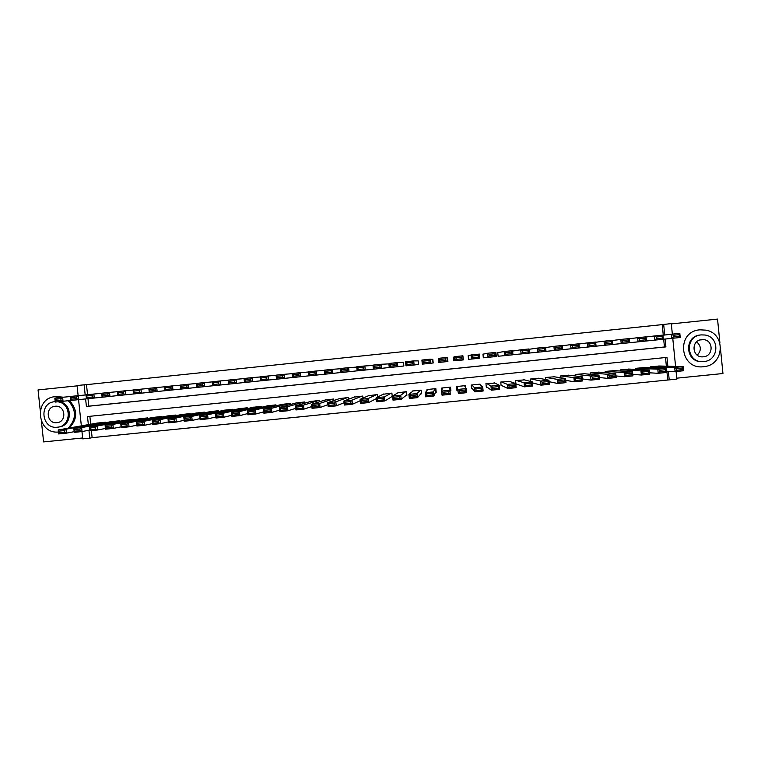<?xml version="1.0" encoding="UTF-8"?>
<svg xmlns="http://www.w3.org/2000/svg" width="761" height="761" viewBox="0 0 761 761"><rect width="100%" height="100%" fill="white"/><g stroke="black" fill="none" stroke-linecap="round" stroke-linejoin="round"><path stroke-width="1.14" d="M91.387 430.621L92.129 437.661L89.788 438.165L82.74 438.869L81.96 431.573M41.436 421.575L43.615 441.913L82.645 437.984M676.748 378.179L722.95 373.527L720.591 349.803M676.082 371.501L676.843 379.102L669.214 379.872L668.358 371.282M92.129 437.661L669.214 379.872M77.089 385.856L38.05 389.927L40.238 410.388M719.906 342.926L717.537 319.087L671.326 323.901M388.519 367.582L389.252 367.506L388.871 363.853L388.139 363.929M403.14 366.07L403.872 365.993L403.492 362.341L402.759 362.417M417.789 364.557L418.521 364.481L418.141 360.819L417.409 360.895M432.467 363.045L433.199 362.968L432.819 359.297L432.086 359.373M446.907 358.05L447.544 357.984M447.164 361.523L447.906 361.446L447.525 357.775L446.793 357.851M453.442 357.375L453.994 357.318M454.155 357.09L453.413 357.166L453.794 360.838L454.526 360.762M468.9 355.568L468.167 355.644L468.538 359.316L469.28 359.24M483.682 354.036L482.94 354.112L483.321 357.794L484.053 357.718M498.484 352.495L497.742 352.581L498.122 356.262L498.864 356.186M513.323 350.964L512.581 351.04L512.952 354.731L513.694 354.655M524.519 379.901L515.577 380.529L515.958 384.219L516.7 384.143M509.68 381.48L500.748 382.041L501.118 385.722L501.86 385.646M494.869 383.106L485.946 383.544L486.317 387.225L487.059 387.149M480.105 384.857L480.029 384.143L471.173 385.047L471.544 388.719L472.286 388.643M457.152 388.262L456.61 388.319M465.428 387.216L465.266 385.646L456.429 386.54L456.8 390.212L457.542 390.136M450.721 388.919L450.074 388.985M450.179 390.888L450.912 390.812L450.531 387.14L441.713 388.034L441.913 389.984M435.473 392.372L436.205 392.296L435.834 388.633L427.026 389.527L427.102 390.307M420.795 393.865L421.527 393.789L421.156 390.127L412.367 391.021L412.414 391.506M406.155 395.349L406.888 395.273L406.507 391.611L397.765 392.857M391.535 396.823L392.267 396.757L391.886 393.095L383.163 394.265M667.73 379.739L666.874 371.216M666.37 366.184L665.514 357.527M89.855 416.305L90.702 424.219M659.473 366.012L650.389 366.84L650.484 367.763M644.358 367.553L635.292 368.372L635.397 369.38M629.271 369.095L620.225 369.903L620.339 370.997M614.222 370.636L605.185 371.435L605.309 372.633M599.192 372.177L590.184 372.957L590.317 374.298M584.201 373.708L575.202 374.479L575.354 375.991M569.238 375.249L560.248 375.991L560.429 377.732M554.303 376.79L545.333 377.513L545.542 379.539M539.397 378.341L530.446 379.026L530.693 381.47M377.561 397.08L377.294 394.579L368.581 395.701M362.949 398.117L362.74 396.062L354.036 397.137M348.386 399.287L348.205 397.537L339.511 398.593M333.851 400.533L333.699 399.011L325.023 400.039M319.363 401.827L319.22 400.476L310.564 401.494M304.895 403.149L304.771 401.951L296.124 402.95M290.464 404.5L290.35 403.416L281.722 404.405M276.062 405.87L275.958 404.871L267.349 405.851M261.689 407.249L261.594 406.336L252.994 407.306M247.344 408.638L247.249 407.791L238.669 408.752M233.028 410.036L232.942 409.247L224.381 410.198M218.74 411.435L218.664 410.693L210.112 411.644M204.481 412.833L204.405 412.139L195.872 413.08M190.25 414.241L190.174 413.584L181.66 414.526M176.048 415.649L175.981 415.03L167.477 415.963M161.865 417.057L161.808 416.467L153.322 417.399M147.72 418.464L147.663 417.903L139.187 418.826M133.594 419.872L133.536 419.34L125.089 420.262M119.506 421.28L119.448 420.776L111.011 421.689M105.437 422.688L105.389 422.203L96.961 423.106M663.278 335.182L662.222 324.624L86.488 384.657L87.553 394.683M87.981 398.678L88.78 406.155L664.458 346.978L663.678 339.187M78.136 395.663L77.051 385.551L84.11 384.819L85.194 394.997M86.488 384.657L84.11 384.819M662.222 324.624L671.297 323.587L672.343 334.117M81.351 425.865L78.554 399.658M667.854 366.222L666.969 357.385L87.486 416.543L88.352 424.628M88.951 430.241L89.788 438.165M672.762 338.265L675.578 366.412M85.612 398.916L86.412 406.45L665.913 346.883L665.133 339.045M664.724 335.011L663.668 324.386M664.458 346.978L665.913 346.883M88.78 406.155L86.412 406.45M483.292 357.575L488.029 357.356L487.611 353.247L495.868 352.391L496.286 356.5L488.029 357.356L489.218 355.986L495.011 355.387L494.84 353.741L489.047 354.341L489.218 355.986M468.395 357.851L468.538 359.297M454.422 360.762L455.097 360.752L454.678 356.662L453.984 357.232L454.422 360.762L453.794 360.828M447.906 361.437L447.221 361.504L447.049 359.791M433.199 362.949L432.695 361.275M418.521 364.471L418.36 362.93M679.811 333.337L680.229 337.494L671.773 338.369L671.354 334.212L679.811 333.337L679.116 334.669L673.19 335.278L673.352 336.942L679.288 336.333L679.116 334.669M663.316 339.225L671.773 338.369L673.352 336.942M662.917 335.23L671.354 334.212L673.19 335.278M680.229 337.494L679.288 336.333M666.522 371.197L675.093 371.606L674.674 367.449L651.15 366.764M658.712 365.993L683.131 366.593L683.549 370.75L675.093 371.606L676.681 370.246L682.617 369.646L682.446 367.982L676.51 368.581L676.681 370.246M676.51 368.581L674.674 367.449L683.131 366.593L682.446 367.982M682.617 369.646L683.549 370.75M703.592 366.707L704.448 366.593C724.51 364.633 725.87 333.546 706.027 330.16L699.92 329.817C675.711 331.435 679.563 370.027 703.592 366.707M703.868 361.542C719.145 360.704 720.106 336.838 704.924 335.011L701.214 334.897C683.778 336.058 686.451 363.844 703.773 361.551L703.868 361.542M701.68 339.634C690.703 340.338 691.958 357.803 702.917 356.842L703.392 356.804C713.476 356.234 713.732 340.395 703.659 339.653L701.68 339.634M696.648 341.851C701.338 346.065 701.537 350.498 697.247 355.149M702.023 361.608C685.252 362.702 683.654 336.039 700.434 334.983M68.09 428.205C76.528 419.168 76.576 410.008 68.233 400.714M62.088 397.328L55.287 396.652C33.446 398.041 36.699 434.284 58.445 432.01M69.308 427.996C77.727 418.988 77.774 409.846 69.451 400.59M63.315 397.204L56.552 396.538M58.977 401.675C72.932 403.197 72.733 425.989 58.759 426.988M55.096 401.675L54.649 401.713C38.611 402.759 41.455 429.432 57.37 427.206C71.544 426.455 71.943 403.34 57.817 401.798M55.134 406.25C44.823 406.907 46.602 424.058 56.837 422.688L56.894 422.678C67.101 422.051 65.532 405.08 55.372 406.231L55.134 406.25M662.907 335.087L663.326 339.244L654.879 340.119L654.47 335.962L662.907 335.087L662.184 336.419L656.258 337.028L656.429 338.693L662.346 338.084L662.184 336.419M629.613 342.707L638.032 341.86L637.613 337.713L646.032 336.838L646.45 340.985L654.879 340.119L656.429 338.693M646.051 336.99L654.47 335.962L656.258 337.028M663.326 339.244L662.346 338.084M629.223 338.74L637.613 337.713L639.373 338.778L639.544 340.443L645.442 339.834L645.28 338.169L639.373 338.778M645.442 339.834L646.45 340.985L638.032 341.86L639.544 340.443M645.28 338.169L646.032 336.838M629.204 338.578L629.623 342.726L621.214 343.591L620.805 339.454L629.204 338.578L628.415 339.91L622.527 340.528L622.688 342.184L628.586 341.575L628.415 339.91M596.063 346.169L604.443 345.323L604.025 341.185L612.405 340.319L612.824 344.457L621.214 343.591L622.688 342.184M612.424 340.5L620.805 339.454L622.527 340.528M629.623 342.726L628.586 341.575M595.663 342.25L604.025 341.185L605.708 342.26L605.88 343.924L611.758 343.316L611.587 341.66L605.708 342.26M611.758 343.316L612.824 344.457L604.443 345.323L605.88 343.924M611.587 341.66L612.405 340.319M649.637 372.804L658.208 373.309L657.789 369.161L636.053 368.295M643.597 367.525L666.227 368.305L666.646 372.462L658.208 373.309L659.758 371.958L665.675 371.368L665.514 369.703L659.587 370.303L659.758 371.958M659.587 370.303L657.789 369.161L666.227 368.305L665.514 369.703M665.675 371.368L666.646 372.462M632.8 374.383L641.361 375.021L640.943 370.873L620.976 369.827M628.51 369.056L649.361 370.017L649.78 374.165L641.361 375.021L642.874 373.67L648.781 373.071L648.61 371.416L642.703 372.005L642.874 373.67M642.703 372.005L640.943 370.873L649.361 370.017L648.61 371.416M648.781 373.071L649.78 374.165M615.991 375.944L624.543 376.714L624.134 372.576L605.937 371.349M613.452 370.588L632.534 371.729L632.943 375.867L624.543 376.714L626.027 375.373L631.915 374.783L631.754 373.118L625.856 373.718L626.027 375.373M625.856 373.718L624.134 372.576L632.534 371.729L631.754 373.118M631.915 374.783L632.943 375.867M599.221 377.466L607.773 378.417L607.354 374.279L590.926 372.88M598.431 372.119L615.735 373.432L616.153 377.561L607.773 378.417L609.219 377.075L615.097 376.486L614.926 374.821L609.047 375.42L609.219 377.075M609.047 375.42L607.354 374.279L615.735 373.432L614.926 374.821M615.097 376.486L616.153 377.561M595.644 342.06L596.063 346.188L587.701 347.054L587.283 342.926L595.644 342.06L594.798 343.392L588.938 344.001L589.1 345.656L594.969 345.047L594.798 343.392M579.34 347.891L587.701 347.054L589.1 345.656M578.95 344.01L587.283 342.926L588.938 344.001M596.063 346.188L594.969 345.047M582.479 378.94L591.031 380.1L590.612 375.972L575.953 374.402M583.44 373.641L598.983 375.125L599.402 379.263L591.031 380.1L592.438 378.778L598.308 378.179L598.136 376.524L592.277 377.123L592.438 378.778M592.277 377.123L590.612 375.972L598.983 375.125L598.136 376.524M598.308 378.179L599.402 379.263M578.931 343.791L579.34 347.92L570.997 348.785L570.579 344.657L578.931 343.791L578.046 345.123L572.196 345.732L572.358 347.387L578.217 346.778L578.046 345.123M529.39 353.037L537.704 352.219L537.285 348.1L545.589 347.244L546.008 351.363L554.331 350.507L553.913 346.379L562.236 345.513L562.655 349.641L570.997 348.785L572.358 347.387M562.265 345.77L570.579 344.657L572.196 345.732M579.34 347.92L578.217 346.778M565.765 380.357L574.336 381.794L573.918 377.665L561 375.915M568.467 375.163L582.26 376.819L582.679 380.947L574.336 381.794L575.706 380.471L581.556 379.872L581.394 378.217L575.535 378.816L575.706 380.471M575.535 378.816L573.918 377.665L582.26 376.819L581.394 378.217M581.556 379.872L582.679 380.947M545.618 347.53L553.913 346.379L555.492 347.463L555.663 349.118L561.504 348.509L561.333 346.854L555.492 347.463M561.504 348.509L562.655 349.641L554.331 350.507L555.663 349.118M561.333 346.854L562.236 345.513M549.081 381.68L557.67 383.477L557.252 379.359L546.075 377.437M553.532 376.676L565.575 378.512L565.994 382.64L557.67 383.477L559.002 382.155L564.843 381.565L564.681 379.91L558.84 380.51L559.002 382.155M558.84 380.51L557.252 379.359L565.575 378.512L564.681 379.91M564.843 381.565L565.994 382.64M529.019 349.299L537.285 348.1L538.826 349.185L538.997 350.84L544.819 350.231L544.657 348.586L538.826 349.185M544.819 350.231L546.008 351.363L537.704 352.219L538.997 350.84M544.657 348.586L545.589 347.244M532.424 382.869L541.042 385.161L540.624 381.042L531.188 378.949M538.626 378.188L548.928 380.205L549.347 384.315L541.042 385.161L542.346 383.839L548.167 383.249L548.006 381.603L542.174 382.193L542.346 383.839M542.174 382.193L540.624 381.042L548.928 380.205L548.006 381.603M548.167 383.249L549.347 384.315M528.981 348.966L529.399 353.075L521.104 353.932L520.686 349.822L528.981 348.966L528.01 350.307L522.198 350.907L522.369 352.552L528.182 351.953L528.01 350.307M512.952 354.721L521.104 353.932L522.369 352.552M512.581 351.078L520.686 349.822L522.198 350.907M529.399 353.075L528.182 351.953M515.92 383.877L524.453 386.835L524.034 382.726L516.319 380.462M523.749 379.701L532.32 381.889L532.738 385.998L524.453 386.835L525.718 385.523L531.53 384.933L531.359 383.287L525.547 383.877L525.718 385.523M525.547 383.877L524.034 382.726L532.32 381.889L531.359 383.287M531.53 384.933L532.738 385.998M512.4 350.678L512.819 354.788L504.553 355.644L504.134 351.534L512.4 350.678L511.411 352.029L505.608 352.628L505.77 354.274L511.573 353.675L511.411 352.029M498.122 356.253L504.553 355.644L505.77 354.274M497.751 352.628L504.134 351.534L505.608 352.628M512.819 354.788L511.573 353.675M501.08 385.275L507.891 388.51L507.473 384.4L501.489 381.965M508.9 381.213L515.749 383.563L516.167 387.672L507.891 388.51L509.128 387.206L514.931 386.617L514.759 384.971L508.957 385.561L509.128 387.206M508.957 385.561L507.473 384.4L515.749 383.563L514.759 384.971M514.931 386.617L516.167 387.672M482.95 354.179L487.611 353.247L489.047 354.341M494.84 353.741L495.868 352.391M496.286 356.5L495.011 355.387M486.25 386.578L491.378 390.184L490.959 386.074L486.688 383.468M494.079 382.716L499.216 385.237L499.635 389.347L491.378 390.184L492.576 388.881L498.36 388.291L498.198 386.645L492.405 387.235L492.576 388.881M492.405 387.235L490.959 386.074L499.216 385.237L498.198 386.645M498.36 388.291L499.635 389.347M479.363 354.103L479.782 358.203L471.544 359.059L471.126 354.959L479.363 354.103L478.308 355.454L472.533 356.053L472.695 357.689L478.479 357.099L478.308 355.454M468.862 359.278L471.544 359.059L472.695 357.689M468.196 355.901L471.126 354.959L472.533 356.053M479.782 358.203L478.479 357.099M471.42 387.454L474.893 391.848L474.474 387.749L471.906 384.971M471.478 385.009L471.554 386.112L471.221 385.504M479.297 384.219L482.712 386.911L483.13 391.011L474.893 391.848L476.053 390.555L481.837 389.965L481.665 388.319L475.891 388.909L476.053 390.555M475.891 388.909L474.474 387.749L482.712 386.911L481.665 388.319M481.837 389.965L483.13 391.011M457.123 387.216L458.445 393.513L457.161 386.464M457.057 386.474L457.057 387.225M464.533 385.722L466.246 388.586L466.664 392.676L458.445 393.513L459.577 392.219L465.342 391.639L465.171 389.993L459.406 390.574L459.577 392.219M459.406 390.574L458.027 389.413L466.246 388.586L465.171 389.993M465.342 391.639L466.664 392.676M449.799 387.216L450.236 394.341L442.036 395.168L441.618 391.078L442.445 387.958M448.885 393.304L448.714 391.658L442.959 392.248L443.13 393.884L448.885 393.304L450.236 394.341L449.856 387.206M442.959 392.248L441.618 391.078L449.818 390.25L448.714 391.658M443.13 393.884L442.036 395.168M456.048 357.756L454.678 356.662L462.897 355.806L463.316 359.905L455.097 360.752L456.21 359.392L461.984 358.802L461.813 357.156L456.048 357.756L456.21 359.392M461.813 357.156L462.897 355.806M463.316 359.905L461.984 358.802M447.088 359.801L447.221 361.513M445.518 360.505L446.888 361.608L438.678 362.455L438.26 358.355L446.469 357.508L445.356 358.859L439.601 359.458L439.763 361.095L445.518 360.505L445.356 358.859M438.678 362.455L439.763 361.095M439.601 359.458L438.26 358.355M433.152 362.959L432.724 359.43L430.07 359.211L430.488 363.301L432.828 362.997M433.123 362.959L432.914 361.266M429.099 362.198L430.488 363.301L422.307 364.139L421.889 360.058L430.07 359.211L428.928 360.562L423.192 361.152L423.354 362.797L429.099 362.198L428.928 360.562M422.307 364.139L423.354 362.797M423.192 361.152L421.889 360.058M435.092 388.709L433.428 391.915L433.846 395.996L425.665 396.823L425.247 392.743L427.758 389.451M432.457 394.959L432.296 393.323L426.55 393.903L426.721 395.539L432.457 394.959L433.846 395.996L435.986 391.221L435.473 388.671M426.55 393.903L425.247 392.743L433.428 391.915L432.296 393.323M426.721 395.539L425.665 396.823M418.15 360.895L413.708 360.904L414.127 364.985L418.464 364.481M412.709 363.891L414.127 364.985L405.965 365.832L405.546 361.751L413.708 360.904L412.538 362.255L406.812 362.854L406.983 364.49L412.709 363.891L412.538 362.255M405.965 365.832L406.983 364.49M406.812 362.854L405.546 361.751M420.424 390.203L417.066 393.57L417.485 397.651L409.323 398.479L408.904 394.398L413.099 390.945M421.252 391.068L421.118 390.127M421.461 393.104L417.485 397.651L416.077 396.624L415.906 394.988L410.179 395.568L410.35 397.204L416.077 396.624M410.179 395.568L408.904 394.398L417.066 393.57L415.906 394.988M410.35 397.204L409.323 398.479M403.501 362.388L397.385 362.597L397.803 366.678L403.872 365.993M396.357 365.584L397.803 366.678L389.661 367.515L389.242 363.435L397.385 362.597L396.186 363.948L390.469 364.538L390.64 366.174L396.357 365.584L396.186 363.948M389.661 367.515L390.64 366.174M390.469 364.538L389.242 363.435M405.775 391.687L400.752 395.225L401.171 399.306L393.018 400.124L392.6 396.053L398.46 392.429M406.84 394.807L401.171 399.306L399.725 398.279L399.554 396.643L393.837 397.223L394.008 398.85L399.725 398.279M393.837 397.223L392.6 396.053L400.752 395.225L399.554 396.643M394.008 398.85L393.018 400.124M388.881 363.891L381.099 364.281L381.518 368.353L389.252 367.506M380.034 367.268L381.518 368.353L373.385 369.199L372.966 365.118L381.099 364.281L379.872 365.641L374.165 366.231L374.336 367.858L380.034 367.268L379.872 365.641M373.385 369.199L374.336 367.858M374.165 366.231L372.966 365.118M391.154 393.171L384.467 396.871L384.885 400.952L376.752 401.77L376.334 397.699L383.858 393.913M392.229 396.395L384.885 400.952L383.411 399.925L383.24 398.288L377.542 398.869L377.703 400.505L383.411 399.925M377.542 398.869L376.334 397.699L384.467 396.871L383.24 398.288M377.703 400.505L376.752 401.77M373.004 365.47L364.842 365.965L365.27 370.036L373.385 369.152M363.758 368.952L365.27 370.036L357.156 370.873L356.728 366.802L364.842 365.965L363.587 367.325L357.898 367.915L358.07 369.542L363.758 368.952L363.587 367.325M357.156 370.873L358.07 369.542M357.898 367.915L356.728 366.802M376.571 394.655L368.21 398.526L368.628 402.588L360.524 403.416L360.096 399.344L369.285 395.397M376.419 398.574L368.628 402.588L367.125 401.57L366.964 399.944L361.275 400.514L361.437 402.15L367.125 401.57M361.275 400.514L360.096 399.344L368.21 398.526L366.964 399.944M361.437 402.15L360.524 403.416M356.766 367.097L348.624 367.649L349.052 371.71L357.147 370.835M347.511 370.636L349.052 371.71L340.957 372.548L340.528 368.486L348.624 367.649L347.339 369.009L341.66 369.589L341.832 371.225L347.511 370.636L347.339 369.009M340.957 372.548L341.832 371.225M341.66 369.589L340.528 368.486M362.008 396.129L352.001 400.162L352.419 404.234L344.324 405.052L343.905 400.99L354.74 396.871M360.248 400.733L352.419 404.234L350.888 403.216L350.716 401.589L345.037 402.16L345.209 403.787L350.888 403.216M345.037 402.16L343.905 400.99L352.001 400.162L350.716 401.589M345.209 403.787L344.324 405.052M340.557 368.733L332.443 369.323L332.871 373.385L340.947 372.51M331.301 372.31L332.871 373.385L324.785 374.222L324.367 370.16L332.443 369.323L331.13 370.683L325.47 371.273L325.632 372.9L331.301 372.31L331.13 370.683M324.785 374.222L325.632 372.9M325.47 371.273L324.367 370.16M347.473 397.613L335.82 401.808L336.238 405.87L328.162 406.688L327.734 402.626L340.224 398.345M344.086 402.75L336.238 405.87L334.678 404.852L334.507 403.225L328.847 403.806L329.009 405.432L334.678 404.852M328.847 403.806L327.734 402.626L335.82 401.808L334.507 403.225M329.009 405.432L328.162 406.688M324.386 370.379L316.3 370.997L316.719 375.049L324.785 374.184M315.13 373.984L316.719 375.049L308.662 375.886L308.234 371.825L316.3 370.997L314.959 372.357L309.299 372.947L309.47 374.564L315.13 373.984L314.959 372.357M308.662 375.886L309.47 374.564M309.299 372.947L308.234 371.825M332.976 399.087L319.668 403.444L320.096 407.496L312.029 408.315L311.61 404.262L325.727 399.82M327.953 404.671L320.096 407.496L318.507 406.488L318.336 404.871L312.685 405.442L312.857 407.068L318.507 406.488M312.685 405.442L311.61 404.262L319.668 403.444L318.336 404.871M312.857 407.068L312.029 408.315M308.253 372.024L300.186 372.662L300.605 376.714L308.652 375.858M298.987 375.649L300.605 376.714L292.566 377.542L292.138 373.499L300.186 372.662L298.816 374.031L293.175 374.612L293.346 376.238L298.987 375.649L298.816 374.031M292.566 377.542L293.346 376.238M293.175 374.612L292.138 373.499M292.157 373.67L284.11 374.326L284.528 378.379L292.557 377.523M282.883 377.313L284.528 378.379L276.5 379.206L276.081 375.154L284.11 374.326L282.712 375.696L277.08 376.276L277.251 377.903L282.883 377.313L282.712 375.696M276.5 379.206L277.251 377.903M277.08 376.276L276.081 375.154M276.1 375.316L268.062 375.991L268.49 380.034L276.5 379.187M266.807 378.978L268.49 380.034L260.481 380.861L260.053 376.819L268.062 375.991L266.635 377.361L261.023 377.941L261.194 379.558L266.807 378.978L266.635 377.361M260.481 380.861L261.194 379.558M261.023 377.941L260.053 376.819M318.498 400.552L303.563 405.08L303.981 409.133L295.943 409.941L295.515 405.889L311.268 401.285M311.848 406.517L303.981 409.133L302.364 408.124L302.193 406.498L296.562 407.078L296.723 408.695L302.364 408.124M296.562 407.078L295.515 405.889L303.563 405.08L302.193 406.498M296.723 408.695L295.943 409.941M304.048 402.017L287.487 406.707L287.905 410.75L279.877 411.568L279.458 407.525L296.838 402.75M295.772 408.324L287.905 410.75L286.26 409.751L286.098 408.134L280.467 408.705L280.638 410.322L286.26 409.751M280.467 408.705L279.458 407.525L287.487 406.707L286.098 408.134M280.638 410.322L279.877 411.568M289.627 403.482L271.439 408.334L271.867 412.376L263.858 413.185L263.439 409.142L282.426 404.215M279.725 410.093L271.867 412.376L270.193 411.378L270.022 409.76L264.409 410.331L264.581 411.948L270.193 411.378M264.409 410.331L263.439 409.142L271.439 408.334L270.022 409.76M264.581 411.948L263.858 413.185M260.072 376.961L252.053 377.646L252.481 381.689L260.481 380.842M250.769 380.633L252.481 381.689L244.49 382.517L244.062 378.474L252.053 377.646L250.607 379.016L244.994 379.596L245.166 381.213L250.769 380.633L250.607 379.016M244.081 378.607L236.081 379.301L236.509 383.335L244.481 382.498L245.166 381.213M244.994 379.596L244.062 378.474M275.235 404.947L255.439 409.96L255.858 413.994L247.867 414.802L247.449 410.769L268.053 405.68M263.715 411.834L255.858 413.994L254.164 413.004L253.993 411.387L248.39 411.948L248.562 413.565L254.164 413.004M248.39 411.948L247.449 410.769L255.439 409.96L253.993 411.387M248.562 413.565L247.867 414.802M234.769 382.288L236.509 383.335L228.528 384.162L228.11 380.129L236.081 379.301L234.607 380.671L229.013 381.251L229.175 382.869L234.769 382.288L234.607 380.671M228.119 380.253L220.138 380.957L220.566 384.98L228.528 384.143L229.175 382.869M229.013 381.251L228.11 380.129M260.871 406.403L239.468 411.577L239.886 415.611L231.915 416.41L231.496 412.386L253.698 407.135M247.744 413.556L239.886 415.611L238.164 414.621L237.993 413.004L232.4 413.575L232.571 415.192L238.164 414.621M232.4 413.575L231.496 412.386L239.468 411.577L237.993 413.004M232.571 415.192L231.915 416.41M218.807 383.944L220.566 384.98L212.604 385.808L212.186 381.775L220.138 380.957L218.635 382.326L213.051 382.907L213.223 384.524L218.807 383.944L218.635 382.326M212.604 385.808L213.223 384.524M213.051 382.907L212.186 381.775M246.535 407.867L223.525 413.194L223.953 417.218L215.991 418.027L215.572 413.994L239.382 408.59M231.791 415.259L223.953 417.218L222.193 416.238L222.031 414.621L216.447 415.192L216.619 416.8L222.193 416.238M216.447 415.192L215.572 413.994L223.525 413.194L222.031 414.621M216.619 416.8L215.991 418.027M212.195 381.898L204.233 382.602L204.661 386.626L212.604 385.789M202.873 385.589L204.661 386.626L196.719 387.444L196.3 383.42L204.233 382.602L202.702 383.972L197.137 384.552L197.308 386.169L202.873 385.589L202.702 383.972M196.309 383.534L188.367 384.248L188.785 388.262L196.719 387.435L197.308 386.169M197.137 384.552L196.3 383.42M232.229 409.313L207.62 414.802L208.048 418.826L200.105 419.634L199.686 415.611L225.085 410.046M215.877 416.942L208.048 418.826L206.269 417.846L206.098 416.238L200.533 416.8L200.695 418.417L206.269 417.846M200.533 416.8L199.686 415.611L207.62 414.802L206.098 416.238M200.695 418.417L200.105 419.634M186.978 387.235L188.785 388.262L180.871 389.09L180.443 385.066L188.367 384.248L186.806 385.618L181.251 386.198L181.413 387.806L186.978 387.235L186.806 385.618M180.871 389.09L181.413 387.806M181.251 386.198L180.443 385.066M180.452 385.171L172.528 385.884L172.956 389.898L180.861 389.071M171.111 388.871L172.956 389.898L165.042 390.716L164.623 386.702L172.528 385.884L170.94 387.263L165.394 387.834L165.565 389.451L171.111 388.871L170.94 387.263M164.633 386.797L156.728 387.52L157.147 391.535L165.042 390.707L165.565 389.451M165.394 387.834L164.623 386.702M155.282 390.507L157.147 391.535L149.261 392.353L148.833 388.338L156.728 387.52L155.111 388.9L149.575 389.47L149.746 391.078L155.282 390.507L155.111 388.9M148.842 388.433L140.956 389.156L141.375 393.161L149.261 392.343L149.746 391.078M149.575 389.47L148.833 388.338M217.95 410.769L191.753 416.41L192.181 420.433L184.257 421.233L183.829 417.218L210.816 411.492M200 418.617L192.181 420.433L190.374 419.454L190.202 417.846L184.647 418.407L184.818 420.024L190.374 419.454M184.647 418.407L183.829 417.218L191.753 416.41L190.202 417.846M184.818 420.024L184.257 421.233M203.691 412.215L175.915 418.017L176.343 422.032L168.438 422.831L168.01 418.816L196.576 412.938M184.152 420.281L176.343 422.032L174.507 421.061L174.336 419.454L168.79 420.015L168.961 421.623L174.507 421.061M168.79 420.015L168.01 418.816L175.915 418.017L174.336 419.454M168.961 421.623L168.438 422.831M189.47 413.661L160.114 419.615L160.542 423.63L152.657 424.429L152.229 420.424L182.364 414.384M168.343 421.936L160.542 423.63L158.678 422.669L158.507 421.061L152.98 421.613L153.151 423.221L158.678 422.669M152.98 421.613L152.229 420.424L160.114 419.615L158.507 421.061M153.151 423.221L152.657 424.429M139.482 392.143L141.375 393.161L133.508 393.979L133.08 389.974L140.956 389.156L139.311 390.536L133.793 391.106L133.965 392.714L139.482 392.143L139.311 390.536M133.089 390.06L125.223 390.783L125.641 394.788L133.508 393.97L133.965 392.714M133.793 391.106L133.08 389.974M175.268 415.106L144.352 421.223L144.771 425.228L136.904 426.017L136.476 422.013L168.181 415.82M152.561 423.582L144.771 425.228L142.887 424.267L142.716 422.659L137.199 423.221L137.37 424.819L142.887 424.267M137.199 423.221L136.476 422.013L144.352 421.223L142.716 422.659M137.37 424.819L136.904 426.017M123.72 393.77L125.641 394.788L117.793 395.606L117.365 391.601L125.223 390.783L123.548 392.172L118.041 392.743L118.212 394.341L123.72 393.77L123.548 392.172M117.793 395.606L118.212 394.341M118.041 392.743L117.365 391.601M161.094 416.543L128.619 422.812L129.037 426.816L121.189 427.606L120.761 423.611L154.026 417.266M136.818 425.218L129.037 426.816L127.125 425.856L126.954 424.257L121.446 424.809L121.617 426.417L127.125 425.856M121.446 424.809L120.761 423.611L128.619 422.812L126.954 424.257M121.617 426.417L121.189 427.606M117.375 391.687L109.517 392.41L109.945 396.414L117.784 395.587M107.995 395.397L109.945 396.414L102.107 397.223L101.679 393.228L109.517 392.41L107.824 393.798L102.326 394.369L102.497 395.967L107.995 395.397L107.824 393.798M102.107 397.223L102.497 395.967M102.326 394.369L101.679 393.228M146.949 417.979L112.913 424.41L113.341 428.405L105.503 429.194L105.075 425.199L139.891 418.693M121.104 426.845L113.341 428.405L111.401 427.444L111.23 425.846L105.731 426.407L105.903 428.005L111.401 427.444M105.731 426.407L105.075 425.199L112.913 424.41L111.23 425.846M105.903 428.005L105.503 429.194M101.689 393.304L93.85 394.036L94.269 398.032L102.098 397.213M92.3 397.023L94.269 398.032L86.45 398.84L86.022 394.845L93.85 394.036L92.129 395.425L86.64 395.986L86.811 397.584L92.3 397.023L92.129 395.425M86.45 398.84L86.811 397.584M86.64 395.986L86.022 394.845M132.833 419.416L97.246 425.998L97.674 429.984L89.855 430.774L89.427 426.788L125.784 420.129M105.427 428.462L97.674 429.984L95.705 429.033L95.534 427.435L90.055 427.996L90.217 429.594L95.705 429.033M90.055 427.996L89.427 426.788L97.246 425.998L95.534 427.435M90.217 429.594L89.855 430.774M86.031 394.921L78.212 395.653L78.64 399.649L86.45 398.831M76.633 398.64L78.64 399.649L70.83 400.457L70.412 396.462L78.212 395.653L76.461 397.042L70.992 397.603L71.163 399.211L76.633 398.64L76.461 397.042M70.83 400.457L71.163 399.211M70.992 397.603L70.412 396.462M118.745 420.843L81.617 427.577L82.045 431.563L74.236 432.353L73.807 428.367L111.715 421.556M89.779 430.079L82.045 431.563L80.048 430.621L79.876 429.023L74.407 429.575L74.568 431.173L80.048 430.621M74.407 429.575L73.807 428.367L81.617 427.577L79.876 429.023M74.568 431.173L74.236 432.353M70.412 396.538L62.611 397.271L63.039 401.256L70.83 400.448M61.004 400.257L63.039 401.256L55.249 402.065L54.821 398.079L62.611 397.271L60.832 398.659L55.372 399.221L55.543 400.819L61.004 400.257L60.832 398.659M55.249 402.065L55.543 400.819M55.372 399.221L54.821 398.079M104.685 422.269L66.017 429.156L66.445 433.142L58.654 433.932L58.226 429.946L97.665 422.983M74.169 431.687L66.445 433.142L64.419 432.2L64.247 430.602L58.787 431.154L58.958 432.752L64.419 432.2M58.787 431.154L58.226 429.946L66.017 429.156L64.247 430.602M58.958 432.752L58.654 433.932M702.336 356.852L702.917 356.842M700.082 339.948L703.659 339.653M56.029 396.586L57.284 396.471M57.798 422.536L56.837 422.688"/></g></svg>
